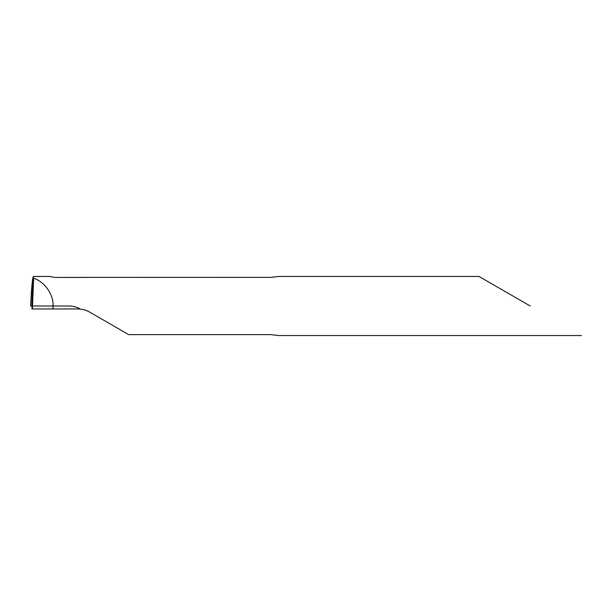 <?xml version="1.0" encoding="UTF-8"?>
<svg xmlns="http://www.w3.org/2000/svg" width="612" height="612" viewBox="0 0 612 612"><rect width="100%" height="100%" fill="white"/><g stroke="black" fill="none" stroke-linecap="round" stroke-linejoin="round"><path stroke-width="0.92" d="M530.199 306L478.997 276.44L530.199 306M45.724 276.44L33.27 276.471L33.652 278.238C44.63 281.696 53.588 294.502 53.068 306L52.923 308.953L77.9 308.953C82.107 308.976 86.055 310.032 89.727 312.128L128.696 334.626L270.642 334.626L279.034 335.56L581.4 335.56M49.587 276.448L54.728 277.42L270.642 277.374L279.034 276.44L478.997 276.44M52.923 308.953L31.923 308.953L33.27 276.471M79.315 308.364C75.345 306.566 71.16 305.778 66.754 306L32.505 306M33.652 278.238L32.382 308.953M30.776 302.45L30.6 306L31.801 306L30.6 306L31.801 306L32.895 277.817C32.115 282.086 31.411 290.302 30.776 302.45M49.901 276.44L44.607 276.44"/></g></svg>
